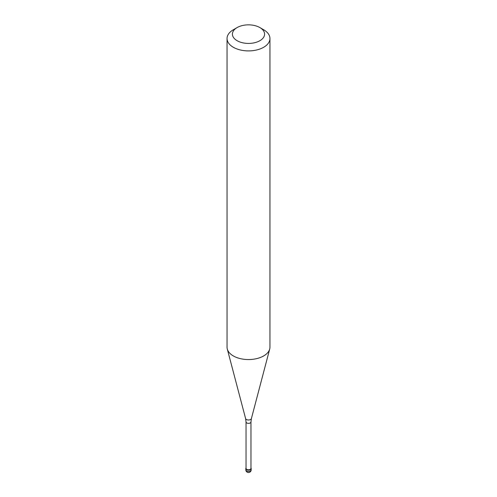 <?xml version="1.0" encoding="UTF-8"?>
<svg xmlns="http://www.w3.org/2000/svg" width="497" height="497" viewBox="0 0 497 497"><rect width="100%" height="100%" fill="white"/><g stroke="black" fill="none" stroke-linecap="round" stroke-linejoin="round"><path stroke-width="0.75" d="M250.395 469.609A2.684 1.547 180 0 1 247.475 469.945A2.684 1.547 180 0 1 245.816 468.516A2.684 1.547 180 0 1 246.034 467.907A2.684 1.547 0 0 0 246.997 469.795A2.684 1.547 0 0 0 250.395 469.609A2.684 1.547 0 0 0 250.966 467.907A2.684 1.547 180 0 1 251.184 468.516A2.684 1.547 180 0 1 250.395 469.609M246.034 468.342A2.466 1.423 0 0 0 247.556 469.653A2.466 1.423 0 0 0 250.246 469.348A2.466 1.423 0 0 0 250.966 468.342L250.966 421.941A2.466 1.423 180 0 1 250.246 422.947A2.466 1.423 180 0 1 247.556 423.258A2.466 1.423 180 0 1 246.034 421.941L246.034 468.342M227.048 38.517L227.048 347.173A21.452 12.388 0 0 0 227.291 349.037A21.452 12.388 0 0 0 241.809 358.94A21.452 12.388 0 0 0 263.671 355.933A21.452 12.388 0 0 0 269.709 349.037A21.452 12.388 0 0 0 269.952 347.173L269.952 38.517A21.452 12.388 180 0 1 263.671 47.277A21.452 12.388 180 0 1 240.293 49.961A21.452 12.388 180 0 1 227.048 38.517A21.452 12.388 180 0 1 233.329 29.758L237.125 27.571A16.09 9.288 180 0 1 259.875 27.571A16.09 9.288 180 0 1 259.875 40.704A16.09 9.288 180 0 1 237.125 40.704A16.09 9.288 180 0 1 237.125 27.571L233.329 29.758M259.875 27.571L263.671 29.758A21.452 12.388 180 0 1 269.952 38.517M245.816 468.516L245.816 469.827A2.684 1.547 0 0 0 247.475 471.255A2.684 1.547 0 0 0 250.395 470.92A2.684 1.547 0 0 0 251.184 469.827L251.184 468.516M246.034 421.941L245.599 418.555A2.939 1.696 0 0 0 247.587 419.909A2.939 1.696 0 0 0 250.575 419.499A2.939 1.696 0 0 0 251.401 418.555L250.966 421.941M245.816 469.827A2.684 2.684 0 0 0 249.842 472.15A2.684 2.684 0 0 0 251.184 469.827M245.599 418.555L227.291 349.037M251.401 418.555L269.709 349.037"/></g></svg>
